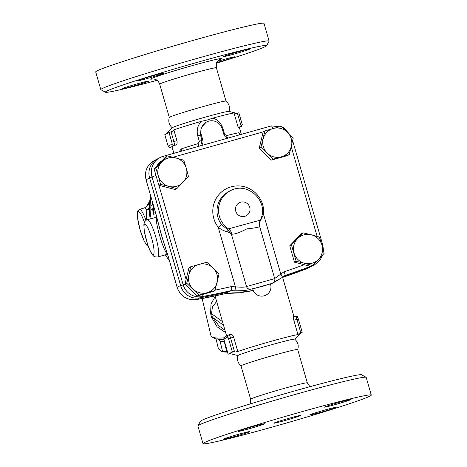 <?xml version="1.0" encoding="UTF-8"?>
<svg xmlns="http://www.w3.org/2000/svg" width="467" height="467" viewBox="0 0 467 467"><rect width="100%" height="100%" fill="white"/><g stroke="black" fill="none" stroke-linecap="round" stroke-linejoin="round"><path stroke-width="0.7" d="M157.04 80.312A83.891 3.181 -16.1 0 1 105.478 92.238A83.891 3.181 -16.1 0 1 199.637 61.679A83.891 3.181 -16.1 0 1 266.558 45.748A83.891 3.181 -16.1 0 1 216.571 63.127M122.255 88.619A13.829 0.525 -16.1 0 1 136.405 84.089A13.829 0.525 -16.1 0 1 148.634 81.106A13.829 0.525 -16.1 0 1 148.442 81.258A13.829 0.525 -16.1 0 1 134.292 85.788A13.829 0.525 -16.1 0 1 122.062 88.777A13.829 0.525 -16.1 0 1 122.255 88.619M217.569 61.34A13.829 0.525 -16.1 0 1 224.02 59.461A13.829 0.525 -16.1 0 1 235.053 56.811A13.829 0.525 -16.1 0 1 219.519 61.831A13.829 0.525 -16.1 0 1 216.805 62.584M249.711 49.134A13.829 0.525 -16.1 0 1 235.561 53.664A13.829 0.525 -16.1 0 1 223.331 56.653A13.829 0.525 -16.1 0 1 223.524 56.495A13.829 0.525 -16.1 0 1 237.674 51.965A13.829 0.525 -16.1 0 1 249.903 48.982A13.829 0.525 -16.1 0 1 249.711 49.134M152.452 75.923A13.829 0.525 -16.1 0 1 163.485 73.278A13.829 0.525 -16.1 0 1 147.951 78.298A13.829 0.525 -16.1 0 1 136.913 80.943A13.829 0.525 -16.1 0 1 152.452 75.923M172.305 127.824C169.083 125.016 168.085 121.554 169.311 117.445A29.497 1.121 -16.1 0 1 202.45 106.768A29.497 1.121 -16.1 0 1 225.975 101.094C229.198 103.913 230.196 107.375 228.97 111.473M266.558 45.748L269.08 41.189A87.574 3.322 163.9 0 0 269.103 41.049A87.574 3.322 163.9 0 0 199.211 57.826A87.574 3.322 163.9 0 0 100.819 89.623A87.574 3.322 163.9 0 0 100.919 89.728L105.478 92.238M100.819 89.623L95.712 71.924A87.574 3.322 -16.1 0 1 194.103 40.121A87.574 3.322 -16.1 0 1 263.995 23.35L269.103 41.049M236.792 113.329L228.888 111.385A29.497 1.121 163.9 0 0 205.427 117.089A29.497 1.121 163.9 0 0 172.329 127.713L166.445 133.813M238.841 112.827L236.308 113.463L234.002 112.961A35.031 1.331 163.9 0 0 212.94 118.093L207.401 119.955L201.312 121.362A35.031 1.331 163.9 0 0 173.829 129.879L172.136 131.507L169.007 132.459L164.81 134.7M201.312 121.362C197.576 125.407 196.397 130.293 197.775 136.031L200.495 135.132L201.096 127.672L206.256 122.167M240.073 134.7A3.689 3.473 80 0 1 238.765 132.756A35.031 1.331 163.9 0 0 226.553 135.628L224.586 134.239L223.051 128.927C221.259 123.3 217.891 119.692 212.94 118.093M226.553 135.628A3.689 2.154 -104.5 0 0 228.059 138.08M240.698 134.525L238.765 132.756M197.775 136.031L199.31 141.343L198.119 143.62A3.689 0.952 -106.7 0 1 198.563 146.369M200.711 145.768L202.024 140.444L200.495 135.132L201.271 134.724A11.062 10.875 -117.8 0 1 206.583 121.992A11.062 10.875 -117.8 0 1 222.222 128.834L223.751 134.146A5.534 5.435 62.2 0 0 228.042 138.086M198.119 143.62A35.031 1.331 163.9 0 0 181.307 148.915A3.689 2.808 -108.7 0 1 181.371 151.203M149.568 177.962A16.596 16.31 -117.8 0 1 157.542 158.868A16.596 16.31 -117.8 0 1 157.56 158.862L154.092 160.689A16.596 16.31 -117.8 0 0 146.118 179.783L149.568 177.962L180.601 285.471A17.168 16.87 -117.8 0 0 181.021 286.732M181.307 148.915L179.013 151.868M201.259 145.616A5.534 5.435 62.2 0 0 202.801 140.036L201.271 134.724M150.193 218.889L149.656 215.328A59.922 59.922 0 0 1 150.666 195.749M149.277 208.912A3.689 3.111 14.2 0 1 146.761 210.115L146.194 220.19M270.556 284.21L272.226 283.329A79.279 77.925 -117.8 0 1 272.226 283.329A79.279 77.925 -117.8 0 1 270.551 284.187A79.279 77.925 62.2 0 0 272.255 283.317L275.045 281.84M164.291 158.295A3.689 0.665 74.3 0 0 163.111 156.34A3.689 0.665 74.3 0 0 163.088 156.346A16.596 16.31 62.2 0 0 159.942 157.601L157.572 158.85A16.596 16.31 62.2 0 0 149.603 177.945L180.787 286.002A16.596 16.31 62.2 0 0 199.607 297.864A626.866 616.166 62.2 0 0 228.923 291.817A79.279 77.925 62.2 0 0 253.178 290.328A79.279 77.925 -117.8 0 1 228.865 291.828M308.605 267.877A17.168 16.876 -117.8 0 1 306.831 268.683A3.689 0.671 68.9 0 1 306.813 268.688L312.044 266.062A17.168 16.876 -117.8 0 1 310.281 266.861A626.912 616.218 -117.8 0 1 283.819 276.353M224.364 293.871L228.766 291.852M283.901 276.295A626.866 616.166 62.2 0 0 310.8 266.604A16.596 16.31 62.2 0 0 312.493 265.834L314.863 264.585A16.596 16.31 62.2 0 1 313.17 265.355A3.689 0.671 -111.2 0 0 313.287 264.719M176.847 188.627L168.902 186.391A14.751 14.5 62.2 0 0 186.31 168.237L188.458 176.526L176.847 188.627L175.143 189.526L158.815 185.276L154.098 168.926L165.703 156.824L167.408 155.925L175.785 157.934A14.751 14.5 62.2 0 0 161.821 161.862L167.408 155.925M155.803 168.027L161.821 161.862A14.751 14.5 62.2 0 0 158.377 176.088L155.803 168.027L154.098 168.926M175.785 157.934L183.735 160.175L186.31 168.237A14.751 14.5 62.2 0 0 175.785 157.934M185.002 284.099L186.712 283.2L188.913 274.876A14.751 14.5 62.2 0 0 207.138 292.716A14.751 14.5 62.2 0 0 213.104 268.076L218.965 274.135L214.989 290.562L213.285 291.461L197.156 295.996L185.002 284.099L188.983 267.673L190.688 266.774L206.817 262.238L213.104 268.076A14.751 14.5 62.2 0 0 188.913 274.876L190.688 266.774M312.493 265.519L304.548 263.283A14.751 14.5 62.2 0 0 318.512 259.354L312.493 265.519L310.788 266.418L294.461 262.168L289.744 245.817L301.349 233.716L303.054 232.817L311.431 234.825A14.751 14.5 62.2 0 0 294.023 252.98A14.751 14.5 62.2 0 0 304.548 263.283L296.166 261.269L291.449 244.918L303.054 232.817M289.219 154.67L287.514 155.569L271.385 160.105L259.232 148.208L263.207 131.782L264.917 130.883L281.041 126.347L293.194 138.244L289.219 154.67L281.368 156.824A14.751 14.5 62.2 0 0 287.333 132.184A14.751 14.5 62.2 0 0 263.143 138.985A14.751 14.5 62.2 0 0 281.368 156.824L273.09 159.206L260.936 147.309L264.917 130.883M271.385 160.105L273.09 159.206M259.232 148.208L260.936 147.309M294.461 262.168L296.166 261.269M324.104 253.418L318.512 259.354A14.751 14.5 62.2 0 0 321.956 245.128L324.104 253.418M289.744 245.817L291.449 244.918M197.156 295.996L198.86 295.097L186.712 283.2M214.989 290.562L198.86 295.097M321.956 245.128A14.751 14.5 62.2 0 0 311.431 234.825L319.381 237.067L321.956 245.128M158.377 176.088A14.751 14.5 62.2 0 0 168.902 186.391L160.52 184.377L158.377 176.088M158.815 185.276L160.52 184.377M304.227 264.713A623.176 612.541 -117.8 0 1 283.889 271.835C284.911 273.855 285.29 275.063 285.033 275.46L285.045 275.448A626.866 616.166 62.2 0 0 310.555 266.359M283.889 271.835A75.59 74.3 -117.8 0 1 280.807 274.071A3.689 0.671 55.5 0 1 282.296 277.427L282.296 277.427A3.689 0.671 55.5 0 1 282.284 277.433L272.483 283.031C275.869 282.465 252.285 289.091 250.51 289.207C248.386 290.258 243.109 290.795 234.679 290.818A3.689 0.584 93 0 0 235.415 286.831A75.59 74.3 -117.8 0 1 231.609 286.534C231.743 288.799 231.638 290.147 231.293 290.567A79.279 77.925 62.2 0 0 234.679 290.818M259.22 223.098L263.598 214.441L280.807 274.071L274.45 278.694L246.512 286.545C245.035 287.316 241.334 287.415 235.415 286.831L218.206 227.201C220.885 229.49 224.096 231.066 227.838 231.918L231.988 234.195C235.029 234.236 239.945 232.473 246.739 228.9C255.093 228.001 259.389 227.178 259.623 226.425M250.51 289.207A3.689 3.631 61.3 0 1 246.512 286.545L231.387 234.142L227.365 229.46L221.667 224.662L218.206 227.201A25.813 25.37 62.2 0 1 231.095 186.841A25.813 25.37 62.2 0 1 263.598 214.441A3.689 0.374 5.4 0 1 262.075 214.23M231.988 234.195A9.217 8.657 96.3 0 0 228.509 228.859L227.365 229.46A3.689 2.148 -63.9 0 1 227.838 231.918M260.195 220.185L228.509 228.859A22.124 21.745 62.2 0 1 230.027 190.945C247.609 180.396 270.095 202.246 260.195 220.185C259.173 223.349 258.998 225.468 259.664 226.536L274.678 278.542C275.197 280.352 274.532 281.817 272.67 282.938A3.689 3.619 -117.7 0 1 272.483 283.031M228.923 291.817L231.293 290.567A626.866 616.166 62.2 0 1 201.977 296.615A3.689 0.648 79.8 0 0 202.158 294.589M263.248 286.137L270.446 283.889A9.217 9.217 0 0 0 270.44 283.872L253.143 288.752L263.248 286.137M153.211 204.558L153.62 214.149L153.071 212.934L152.697 208.731L151.197 209.525C150.748 208.469 150.718 207.202 151.11 205.737L152.61 204.949L152.668 202.678M155.172 211.878L155.067 210.996M163.141 240.517L159.994 229.665M155.529 212.59L146.072 179.824L155.529 212.59L160.578 232.046A73.751 72.49 62.2 0 0 160.701 232.543L162.096 237.376A73.751 72.49 62.2 0 0 162.277 237.913L168.289 256.803L177.104 287.333L180.601 285.471M156.807 217.196L156.772 217.208C154.104 219.251 163.543 251.958 167.349 253.855L167.414 253.838M167.349 253.855L166.853 254.422L157.758 256.978A19.357 3.485 -105.7 0 0 158.336 256.389A19.357 3.485 -105.7 0 0 155.318 235.479A19.357 3.485 -105.7 0 0 147.28 219.706L156.772 217.208M156.667 216.676L156.486 217.114M166.795 254.439L167.77 255.023M149.288 207.313L146.761 210.115A19.357 3.485 74.3 0 0 144.309 207.973C146.515 206.718 147.473 205.894 147.175 205.509L149.767 200.915M160.701 232.543A3.689 0.665 -13.8 0 0 160.788 232.63L155.575 212.549M224.645 293.807A626.912 616.218 -117.8 0 1 196.619 299.557A17.168 16.87 -117.8 0 1 177.151 287.293L168.289 256.803M168.342 256.762L162.113 237.218A3.689 0.94 161.5 0 0 162.096 237.376M234.405 351.307L235.491 351.003A36.957 1.401 163.9 0 0 230.657 352.854L234.405 351.307L230.575 338.032A3.689 0.665 -105.7 0 0 228.976 334.798L230.651 334.331C231.819 334.098 232.817 335.043 233.658 337.168L237.796 351.511A35.031 1.331 -16.1 0 1 271.187 341.307A35.031 1.331 -16.1 0 1 297.975 334.594L293.836 320.245C293.323 318.033 293.241 316.83 293.597 316.632L295.319 316.147A3.689 0.665 74.3 0 1 296.919 319.381L300.748 332.656L302.219 332.306L300.555 333.187M225.543 293.55L239.495 292.879L253.283 290.585M224.954 330.222L219.046 325.943L212.368 317.198L211.539 313.696L212.438 306.766L216.67 301.507M224.125 337.804A27.658 6.024 166.6 0 1 211.977 336.923A27.658 6.024 166.6 0 1 210.985 335.779L202.141 298.541M215.229 296.51L211.026 303.865L210.594 313.456L211.428 316.953L217.126 326.83L225.654 332.627M211.977 336.923L214.12 338.172A25.813 5.622 -13.4 0 0 223.95 339.112M220.488 339.229A21.202 4.617 -13.4 0 0 223.997 339.532M218.498 339.159A22.124 4.816 -13.4 0 0 224.043 339.818M224.417 341.313L224.259 341.377A23.969 5.219 166.6 0 1 220.126 341.313L217.774 338.779M216.04 338.844L218.334 348.493L220.687 351.032L222.555 351.546L220.126 341.313M224.259 341.377L226.688 351.61L227.4 351.651M222.555 351.546A23.969 5.219 -13.4 0 0 226.688 351.61M227.517 352.065A22.124 4.816 166.6 0 1 222.21 351.669L221.702 351.54M241.025 365.906C237.802 363.092 236.804 359.631 238.03 355.527A29.497 1.121 -16.1 0 1 271.169 344.85A29.497 1.121 -16.1 0 1 294.695 339.176C297.917 341.99 298.915 345.452 297.689 349.555M235.491 351.003L237.796 351.511M230.208 353.671L228.135 354.19L230.657 352.854M229.857 353.274A36.957 1.401 163.9 0 0 229.776 353.566L238.007 355.591M294.741 339.211L300.631 333.111A36.957 1.401 163.9 0 0 299.662 332.959L300.748 332.656M297.975 334.594L299.662 332.959M274.147 355.171A29.497 1.121 -16.1 0 1 297.689 349.52L307.315 382.858A29.497 1.121 163.9 0 0 283.773 388.509A29.497 1.121 163.9 0 0 250.627 399.221L241.007 365.883A29.497 1.121 -16.1 0 1 274.147 355.171M366.081 377.272L361.522 374.762A83.891 3.181 163.9 0 0 294.665 390.926A83.891 3.181 163.9 0 0 200.442 421.252L197.92 425.811A87.574 3.322 -16.1 0 1 296.288 394.148A87.574 3.322 -16.1 0 1 366.081 377.272A87.574 3.322 -16.1 0 1 366.181 377.377L371.288 395.076A87.574 3.322 -16.1 0 1 288.069 422.553A87.574 3.322 -16.1 0 1 203.005 443.65A87.574 3.322 -16.1 0 1 301.396 411.847A87.574 3.322 -16.1 0 1 371.288 395.076M203.005 443.65L197.897 425.951A87.574 3.322 -16.1 0 1 197.92 425.811M223.419 439.108A13.829 0.525 -16.1 0 1 237.569 434.579A13.829 0.525 -16.1 0 1 249.798 431.59A13.829 0.525 -16.1 0 1 249.606 431.747A13.829 0.525 -16.1 0 1 235.467 436.271A13.829 0.525 -16.1 0 1 223.226 439.26A13.829 0.525 -16.1 0 1 223.419 439.108M320.683 412.32A13.829 0.525 -16.1 0 1 309.644 414.965A13.829 0.525 -16.1 0 1 325.184 409.944A13.829 0.525 -16.1 0 1 336.217 407.294A13.829 0.525 -16.1 0 1 320.683 412.32M350.875 399.618A13.829 0.525 -16.1 0 1 336.725 404.148A13.829 0.525 -16.1 0 1 324.495 407.136A13.829 0.525 -16.1 0 1 324.688 406.985A13.829 0.525 -16.1 0 1 338.832 402.455A13.829 0.525 -16.1 0 1 351.067 399.466A13.829 0.525 -16.1 0 1 350.875 399.618M253.61 426.412A13.829 0.525 -16.1 0 1 264.649 423.762A13.829 0.525 -16.1 0 1 249.109 428.782A13.829 0.525 -16.1 0 1 238.077 431.432A13.829 0.525 -16.1 0 1 253.61 426.412M289.394 418.175A13.829 0.525 -16.1 0 1 300.433 415.531A13.829 0.525 -16.1 0 1 287.293 419.868A13.829 0.525 -16.1 0 1 273.86 423.201A13.829 0.525 -16.1 0 1 289.394 418.175M173.829 129.879L176.946 140.678C177.372 142.943 177.051 144.356 175.977 144.928A35.031 1.331 163.9 0 0 172.481 146.352A35.031 1.331 163.9 0 0 171.996 146.743L173.893 153.304M241.34 134.344L239.314 127.316A35.031 1.331 163.9 0 0 238.141 127.304L234.002 112.961M237.394 113.16L241.229 126.434L242.163 124.333M239.343 127.427L241.229 126.434L238.141 127.304M152.674 78.905L155.067 79.267C155.143 79.279 158.056 79.921 159.685 84.142A29.497 1.121 -16.1 0 1 192.83 73.43A29.497 1.121 -16.1 0 1 216.373 67.779C216.168 64.043 216.46 62.053 217.237 61.813L219.513 59.613M219.163 59.829A36.875 1.401 163.9 0 0 191.984 65.713A36.875 1.401 163.9 0 0 158.441 75.899A36.875 1.401 163.9 0 0 153.088 78.9M223.051 128.927L222.304 129.114M224.586 134.239L223.839 134.426M199.31 141.343L202.801 140.036M151.069 218.644A59.922 58.9 -117.8 0 1 151.039 197.033M147.876 245.251A17.512 3.152 74.3 0 1 140.643 231.632A17.512 3.152 74.3 0 1 137.683 212.222A17.512 3.152 74.3 0 1 144.391 222.362M145.967 220.336A19.357 3.485 -105.7 0 0 139.499 209.321L137.835 210.792L137.351 212.584L137.461 217.4L139.966 229.455L144.11 240.931L146.416 244.889L148.319 246.488M224.504 293.842L196.589 299.569A3.689 0.648 -100.2 0 0 196.619 299.557L199.958 297.8M149.603 177.945L155.972 175.423M163.135 156.334L271.333 125.915A3.689 0.665 74.3 0 1 271.356 125.909L163.111 156.34L159.942 157.601A16.596 16.31 62.2 0 0 151.973 176.695L183.157 284.753L185.02 284.117M156.935 165.966A12.907 12.685 -117.8 0 1 161.991 160.695M186.117 279.517L158.92 185.306M231.609 286.534A623.176 612.541 -117.8 0 1 215.112 290.135M291.291 146.883L317.128 236.395M173.018 157.233L263.184 131.887M311.828 265.875A626.866 616.166 62.2 0 0 313.17 265.355L310.8 266.604M285.045 275.448L282.296 277.427A79.279 77.925 62.2 0 0 285.033 275.46M292.675 140.783L322.884 245.449L322.09 245.589M291.315 136.23L283.311 127.152L271.356 125.909A3.689 0.665 74.3 0 1 272.792 128.612M180.787 286.002L183.157 284.753A16.596 16.31 62.2 0 0 201.977 296.615L199.607 297.864M244.79 216.332A7.373 7.25 -117.8 0 1 235.677 207.406A7.373 7.25 -117.8 0 1 247.773 204.009A7.373 7.25 -117.8 0 1 244.79 216.332M221.667 224.662A22.124 21.745 -117.8 0 1 228.526 191.733L230.027 190.945M155.155 212.036L153.614 212.193M155.254 211.65A70.984 69.77 62.2 0 0 155.009 217.534M144.688 224.277A15.674 2.82 74.3 0 1 153.41 245.683A15.674 2.82 74.3 0 1 148.991 248.012A15.674 2.82 74.3 0 1 144.688 224.277M165.423 254.824A70.984 69.77 62.2 0 0 169.433 260.767M149.37 205.2A21.686 3.905 -105.7 0 0 147.175 205.503M310.281 266.861L306.831 268.683A626.912 616.218 -117.8 0 1 282.01 277.626L306.813 268.688A3.689 0.671 68.9 0 1 306.801 268.694M162.113 237.218L160.788 232.63M223.53 325.271L212.368 317.198A5.534 1.203 166.6 0 0 211.428 316.953M210.594 313.456A5.534 1.203 166.6 0 1 211.539 313.696L222.473 321.611M228.159 354.173L224.335 340.922A1.845 0.333 74.3 0 1 224.113 338.966L227.715 337.069A1.845 0.333 74.3 0 1 228.526 338.68L232.362 351.955M233.658 337.168L228.526 338.68M293.836 320.245L298.366 319.049M176.946 140.678L173.858 141.548L171.05 131.811M169.007 132.459L171.815 142.196L173.858 141.548A3.689 0.665 -105.7 0 1 174.284 145.406L175.977 144.928M171.815 142.196A1.845 0.333 74.3 0 1 172.025 144.128L168.424 146.025A1.845 0.333 74.3 0 1 167.612 144.414L164.804 134.677M228.135 354.19L224.3 340.916C223.886 337.688 223.349 338.879 225.001 336.847A1.845 1.81 62.2 0 0 224.113 338.966M225.001 336.847L228.976 334.798A3.689 0.665 -105.7 0 0 228.953 334.81A1.845 1.81 -117.8 0 0 227.715 337.069M230.651 334.331L228.999 334.792M293.597 316.632L295.296 316.159A3.689 0.665 74.3 0 1 295.319 316.147C298.191 316.603 296.913 316.106 298.39 319.025L302.219 332.306M172.025 144.128A1.845 1.81 62.2 0 0 174.284 145.406L170.683 147.303A1.845 1.81 62.2 0 1 168.424 146.025M170.659 147.315A3.689 0.665 -105.7 0 0 170.683 147.303L170.659 147.315C167.513 147.204 168.464 145.727 167.589 144.431L164.781 134.694M225.993 101.117L216.373 67.779M169.311 117.48L159.685 84.142M206.262 122.161L206.583 121.992M282.296 277.427L275.139 281.794M322.884 245.449L323.52 250.983M322.878 254.737L319.866 260.481L314.863 264.585M252.752 288.956A9.217 9.217 0 0 0 264.304 295.786A9.217 9.217 0 0 0 270.446 283.878M153.538 214.236L155.336 213.997M147.28 219.706L146.457 220.033C144.858 221.399 144.151 222.228 144.326 222.52L143.848 224.773L144.315 231.486L147.7 244.755C149.761 250.802 151.781 254.591 153.766 256.114C153.696 256.669 155.026 256.955 157.758 256.978M144.303 207.973L139.499 209.321M146.072 179.824C144.25 171.5 146.924 165.125 154.092 160.689M196.589 299.569C187.028 300.479 180.531 296.399 177.104 287.333M154.933 217.552L155.202 211.469M165.33 254.854L169.503 261.018M215.059 295.938L226.623 335.989M282.634 277.416L293.93 316.538M250.429 403.873L250.627 399.221M307.315 382.858L309.96 386.688M238.865 112.81L242.28 124.631M239.355 127.468L241.567 126.3"/></g></svg>
